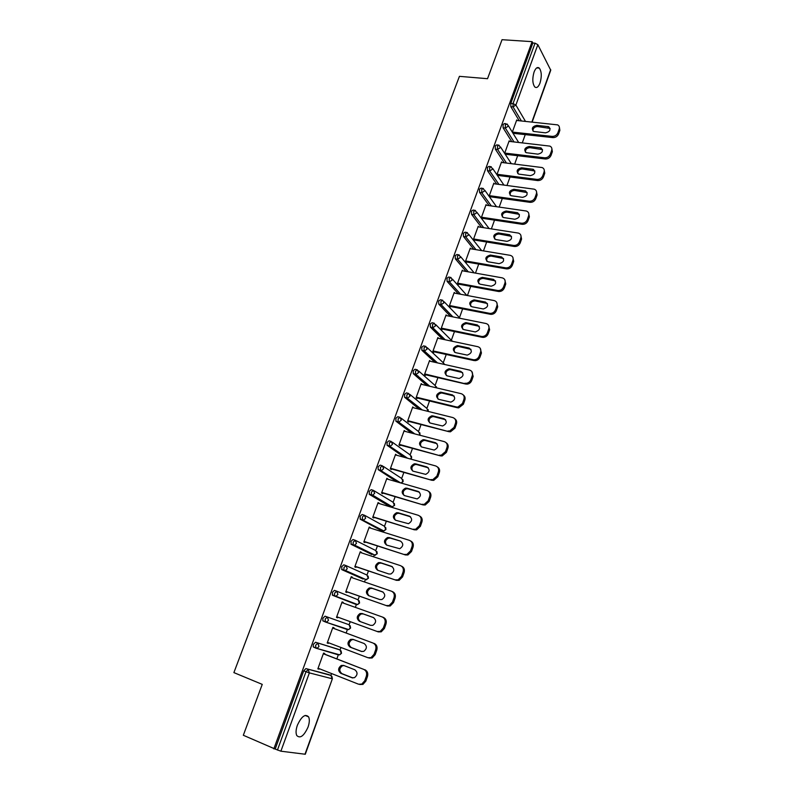 <?xml version="1.0" encoding="UTF-8"?>
<svg xmlns="http://www.w3.org/2000/svg" width="794" height="794" viewBox="0 0 794 794"><rect width="100%" height="100%" fill="white"/><g stroke="black" fill="none" stroke-linecap="round" stroke-linejoin="round"><path stroke-width="1.19" d="M308.032 727.106C309.521 722.729 309.71 719.324 308.618 716.883C305.253 713.568 301.502 716.367 297.363 725.279C295.874 729.646 295.666 733.061 296.748 735.512C300.182 738.837 303.943 736.028 308.032 727.106M540.019 83.023C541.885 76.502 541.647 71.529 539.305 68.105C537.449 66.686 535.702 67.986 534.074 71.996C532.208 78.537 532.437 83.509 534.749 86.923C536.645 88.372 538.401 87.072 540.019 83.023M304.956 754.29L332.378 678.761L305.293 754.25L280.887 751.193L275.171 749.06L303.725 670.811L305.908 668.588L330.89 675.436L331.574 673.55M336.854 658.881L338.442 654.464M315.853 648.132L313.253 646.931L313.362 644.4L315.516 642.247L340.04 649.968L340.954 647.477M346.144 633.016L347.524 629.176M349.112 624.759L350.223 621.662M355.355 607.38L356.526 604.135M336.854 591.232L358.074 599.778L359.384 596.165M364.496 581.962L365.429 579.352M346.353 565.745L366.967 575.045L368.456 570.926M373.537 556.802L374.252 554.808M355.752 540.516L375.761 550.55L377.438 545.925M382.49 531.881L382.986 530.501M384.495 526.303L386.341 521.182M391.353 507.207L391.631 506.443M374.232 490.851L393.119 502.265L395.144 496.667M383.323 466.396L401.675 478.464L403.868 472.4M392.296 442.179L410.141 454.893L412.503 448.362M401.178 418.21L418.537 431.539L421.058 424.552M426.864 408.404L429.534 400.97M435.102 385.487L437.931 377.616M427.212 347.663L443.251 362.769L446.238 354.481M435.698 324.587L451.329 340.279L454.476 331.564M459.359 317.987L462.634 308.866M467.428 295.537L470.713 286.366M475.477 273.116L478.722 264.084M483.467 250.904L486.662 242.011M491.377 228.89L494.523 220.137M499.208 207.085L502.304 198.46M506.979 185.478L510.026 176.993M514.671 164.06L517.668 155.703M522.293 142.851L525.251 134.623M275.171 749.06L243.321 735.264L262.248 684.378L233.893 672.607L459.428 76.343L487.526 78.705L502.036 39.7L532.109 41.655L532.814 43.025L510.8 103.369L513.033 103.587L535.047 43.174L532.814 43.025M535.047 43.174L537.846 44.682L550.748 70.209L532.149 122.058M273.831 748.891L532.109 41.655M512.309 132.151L516.745 119.924L517.092 120.519M305.908 668.588L328.805 674.612M519.197 120.728L510.82 106.674L510.8 103.369M315.516 642.247L337.897 649.155M336.636 653.919L336.08 653.998M345.886 628.61L345.162 628.769M349.102 624.749L350.303 627.935L348.715 629.582L347.365 629.582L325.461 622.01L322.811 620.819L322.91 618.248L325.024 616.184L349.102 624.749L325.024 616.184M358.074 599.778L359.285 602.904L357.628 604.571L356.357 604.562L332.626 595.311L332.349 592.374L334.433 590.369L336.696 591.163L337.916 594.388L336.199 596.125L332.626 595.311M363.146 579.064L341.966 569.715L341.698 566.747L343.752 564.822L345.896 565.546M372.019 554.569L351.206 544.366L350.958 541.389L352.973 539.523L355.057 540.198M380.812 530.313L360.357 519.276L360.119 516.269L362.104 514.482L364.128 515.108M389.517 506.284L369.418 494.434L369.2 491.407L371.155 489.68L373.111 490.255M397.04 481.879L378.152 469.591L378.182 466.783L380.108 465.125L382.003 465.661M404.166 457.294L387.065 445.255L387.075 442.407L388.971 440.809L390.807 441.305M411.62 433.087L395.888 421.148L395.888 418.259L397.754 416.731L399.531 417.187M419.272 409.208L404.622 397.288L404.612 394.35L406.449 392.891L408.176 393.308M427.013 385.616L413.277 373.646L413.257 370.669L415.064 369.27L416.731 369.657M434.824 362.302L421.852 350.243L421.812 347.226L423.589 345.876L425.207 346.234M442.645 339.227L430.338 327.059L430.288 323.992L432.035 322.711L433.613 323.039M450.466 316.409L438.745 304.092L438.685 300.986L440.402 299.765L441.93 300.063M458.267 293.81L447.072 281.354L447.002 278.198L448.689 277.037L450.178 277.305M466.048 271.439L455.329 258.834L455.24 255.628L456.907 254.517L458.346 254.765M473.78 249.296L463.478 236.483L463.398 233.267L465.016 232.185L466.465 232.414M481.482 227.362L471.557 214.34L471.477 211.115L473.055 210.053L474.514 210.271M489.124 205.626L479.556 192.406L479.487 189.161L481.015 188.128L482.494 188.337M496.726 184.109L487.476 170.68L487.427 167.415L488.906 166.412L490.404 166.601M504.269 162.79L495.327 149.143L495.287 145.878L496.716 144.885L498.235 145.064M511.763 141.66L503.108 127.814L503.078 124.529L504.468 123.556L505.996 123.725M509.55 141.411L509.172 140.816L504.637 153.331M501.947 162.502L501.54 161.887L496.895 174.7M494.275 183.781L493.838 183.146L489.104 196.197M489.908 197.309L490.106 196.763M486.533 205.259L486.057 204.604L481.293 217.774M482.107 218.856L482.305 218.3M478.722 226.935L478.216 226.26L473.403 239.55M474.226 240.602L474.435 240.036M470.852 248.81L470.296 248.115L465.433 261.524L466.286 262.546L466.485 261.98M462.912 270.883L462.297 270.178L457.394 283.706L458.267 284.689L458.475 284.123M454.902 293.175L454.237 292.44L449.285 306.097L450.168 307.04L450.377 306.464M446.833 315.675L446.089 314.91L441.097 328.696L442 329.609L442.208 329.024M438.695 338.393L437.871 337.589L432.829 351.504L433.752 352.377L433.971 351.792M430.497 361.33L429.574 360.486L424.492 374.54L425.435 375.373L425.644 374.778M422.14 384.465L421.207 383.601L416.066 397.784L417.029 398.578L417.247 397.983M413.684 407.818L412.751 406.935L407.56 421.247L408.543 422.011L408.761 421.406M405.148 431.4L404.215 430.487L398.975 444.948L399.978 445.662L400.196 445.057M396.524 455.2L395.601 454.267L390.311 468.867L391.333 469.542L391.551 468.926M387.819 479.239L386.896 478.286L381.557 493.024L382.599 493.66L382.827 493.034M379.036 503.505L378.113 502.533L372.723 517.41L373.785 518.006L374.014 517.38M370.163 528.01L369.24 527.018L363.791 542.044L364.883 542.59L365.111 541.955M361.201 552.753L360.278 551.731L354.779 566.906L355.891 567.412L356.129 566.777M352.159 577.744L352.357 577.188L351.236 576.702L345.688 592.026L346.819 592.493L347.047 591.838M343.018 602.974L343.246 602.358L342.105 601.912L336.487 617.395L337.649 617.811L337.887 617.156M333.798 628.431L334.036 627.776L332.875 627.379L327.207 643.011L328.388 643.378L328.607 642.793M324.508 654.107L324.746 653.452L323.555 653.095L317.838 668.885L319.228 668.677M422.15 384.415L421.009 384.147M413.724 407.719L412.572 407.431M405.208 431.231L404.057 430.934M396.603 454.972L395.452 454.654M387.929 478.951L386.777 478.613M379.165 503.148L378.013 502.801M370.312 527.593L369.16 527.226M361.379 552.267L360.228 551.89M352.357 577.188L351.206 576.791M343.246 602.358L342.085 601.951M337.649 617.811L336.497 617.385M328.388 643.378L327.237 642.942M319.039 669.203L317.878 668.746M559.194 129.065L557.894 132.747L558.579 133.988L559.869 130.305L559.194 129.065C559.75 127.149 559.224 125.76 557.616 124.876L516.547 120.46M558.579 133.988C557.438 136.439 555.532 137.65 552.842 137.61L552.158 136.389L512.338 132.082M552.158 136.389C554.847 136.419 556.763 135.208 557.894 132.747M536.774 125.323C532.288 126.484 531.236 128.519 533.618 131.447L545.508 132.846C550.004 131.715 551.076 129.67 548.723 126.722L536.774 125.323L537.478 126.554C534.471 126.812 532.953 128.291 532.933 131.01M559.323 126.871L559.869 130.305M552.842 137.61L513.013 133.293M550.113 128.42L537.478 126.554M551.661 150.443L550.351 154.165L551.046 155.366L552.356 151.654L551.661 150.443C552.237 148.428 551.651 146.989 549.914 146.116L508.984 141.352M551.046 155.366C549.905 157.837 547.989 159.048 545.299 158.989L544.595 157.798L504.726 153.083M544.595 157.798C547.284 157.857 549.2 156.646 550.351 154.165M529.221 146.453C524.645 147.664 523.623 149.738 526.174 152.676L537.945 154.145C542.53 152.974 543.572 150.9 541.051 147.922L529.221 146.453L529.945 147.654C526.869 147.912 525.35 149.431 525.4 152.21M551.761 148.121L552.356 151.654M545.299 158.989L505.212 154.225M542.54 149.619L529.945 147.654M544.059 172.02L542.729 175.772L543.443 176.943L544.763 173.191L544.059 172.02C544.644 169.896 544.009 168.407 542.143 167.554L501.342 162.423M543.443 176.943C542.292 179.444 540.367 180.645 537.677 180.566L536.952 179.404L497.054 174.263M536.952 179.404C539.652 179.484 541.577 178.273 542.729 175.772M521.589 167.782C516.924 169.033 515.941 171.147 518.661 174.094L530.313 175.653C534.997 174.422 535.99 172.308 533.3 169.311L521.589 167.782L522.333 168.953C519.197 169.201 517.678 170.76 517.797 173.608M544.128 169.549L544.763 173.191M537.677 180.566L497.332 175.345M534.898 171.008L522.333 168.953M536.377 193.796L535.047 197.587L535.771 198.728L537.101 194.937L536.377 193.796C536.992 191.562 536.297 190.024 534.293 189.19L493.64 183.692M535.771 198.728C534.61 201.239 532.685 202.44 529.985 202.331L529.251 201.21L489.303 195.642M529.251 201.21C531.95 201.319 533.876 200.108 535.047 197.587M513.897 189.3C509.133 190.61 508.2 192.753 511.078 195.721L522.601 197.349C527.385 196.058 528.347 193.915 525.469 190.907L513.897 189.3L514.651 190.441C511.445 190.689 509.937 192.277 510.125 195.215M536.416 191.185L537.101 194.937M529.985 202.331L489.441 196.664M527.186 192.595L514.651 190.441M528.635 215.779L527.285 219.601L528.03 220.702L529.38 216.891L528.635 215.779C529.261 213.427 528.496 211.839 526.353 211.025L485.859 205.16M528.03 220.702C526.859 223.243 524.923 224.444 522.224 224.305L521.469 223.213L481.492 217.219M521.469 223.213C524.169 223.352 526.114 222.141 527.285 219.601M506.125 211.015C501.272 212.385 500.379 214.559 503.446 217.536L514.83 219.243C519.703 217.903 520.616 215.72 517.569 212.713L506.125 211.015L506.909 212.127C503.624 212.375 502.126 214.013 502.394 217.01M528.625 213.01L529.38 216.891M522.224 224.305L481.611 218.191M519.395 214.37L506.909 212.127M520.814 237.962L519.445 241.823L520.219 242.895L521.569 239.044L520.814 237.962C521.45 235.49 520.626 233.863 518.343 233.079L478.008 226.816M520.219 242.895C519.038 245.455 517.092 246.646 514.393 246.487L513.619 245.425L473.601 238.984M513.619 245.425C516.328 245.594 518.264 244.393 519.445 241.823M498.295 232.94C493.342 234.369 492.488 236.572 495.734 239.55L506.979 241.346C511.951 239.937 512.825 237.724 509.579 234.716L498.295 232.94L499.089 234.012C495.734 234.27 494.235 235.937 494.593 239.024M520.765 235.034L521.569 239.044M514.393 246.487L473.69 239.917M511.534 236.354L499.089 234.012M512.914 260.363L511.544 264.263L512.329 265.295L513.698 261.405L512.914 260.363C513.569 257.762 512.686 256.085 510.244 255.34L470.088 248.681M512.329 265.295C511.138 267.876 509.192 269.067 506.483 268.878L505.689 267.856L465.641 260.958M505.689 267.856C508.398 268.044 510.353 266.844 511.544 264.263M490.374 255.063C485.333 256.561 484.529 258.794 487.953 261.762L499.049 263.658C504.121 262.179 504.944 259.936 501.52 256.928L490.374 255.063L491.188 256.095C487.764 256.363 486.275 258.08 486.722 261.236M512.815 257.266L513.698 261.405M506.483 268.878L465.701 261.841M503.585 258.536L491.188 256.095M504.944 282.972L503.565 286.902L504.359 287.904L505.748 283.974L504.944 282.972C505.619 280.272 504.686 278.565 502.165 277.84L462.098 270.744M504.359 287.904C503.227 290.406 501.342 291.616 498.711 291.507L497.689 290.495L457.602 283.14M497.689 290.495L497.898 290.525C500.538 290.624 502.423 289.423 503.565 286.902M482.395 277.394L482.305 277.384C477.303 278.932 476.529 281.195 479.973 284.163L491.188 286.207C496.21 284.599 496.975 282.327 493.471 279.369L482.395 277.394L483.139 278.386C479.675 278.714 478.216 280.481 478.782 283.666M504.786 279.696L505.748 283.974M498.503 291.477L457.622 283.964M495.555 280.927L483.218 278.396M496.905 305.789L495.506 309.769L496.319 310.722L497.719 306.762L496.905 305.789C497.58 303.07 496.657 301.333 494.126 300.569L454.029 293.016M496.319 310.722C495.238 313.164 493.421 314.374 490.871 314.355L489.61 313.342L449.493 305.521M489.61 313.342L490.047 313.402C492.598 313.422 494.424 312.211 495.506 309.769M474.336 299.933L474.087 299.904C469.185 301.551 468.46 303.844 471.884 306.772L483.288 308.965C488.201 307.258 488.906 304.946 485.422 302.048L474.336 299.933L474.931 300.866C471.467 301.323 470.088 303.139 470.773 306.315M496.677 302.345L497.719 306.762M490.444 314.295L449.464 306.286M487.447 303.516L475.179 300.906M488.776 328.835L487.367 332.845L488.201 333.768L489.62 329.758L488.776 328.835C489.471 326.086 488.548 324.309 486.017 323.515L445.881 315.486M488.201 333.768C487.179 336.13 485.432 337.341 482.96 337.41L481.462 336.418L441.305 328.111M481.462 336.418L482.107 336.497C484.588 336.428 486.335 335.217 487.367 332.845M466.197 322.692L465.79 322.632C460.996 324.389 460.312 326.701 463.726 329.589L475.308 331.932C480.102 330.125 480.757 327.793 477.293 324.925L466.197 322.692L466.654 323.565C463.2 324.151 461.88 326.016 462.704 329.173M488.479 325.193L489.62 329.758M482.305 337.331L441.216 328.815M479.258 326.324L467.061 323.624M480.578 352.099L479.149 356.149L480.013 357.032L481.432 352.983L480.578 352.099C481.273 349.32 480.36 347.514 477.829 346.69L437.663 338.175M480.013 357.032C479.03 359.325 477.353 360.536 474.961 360.675L473.224 359.702L433.048 350.918M473.224 359.702L474.097 359.801C476.489 359.662 478.167 358.441 479.149 356.149M457.979 345.658L457.413 345.589C452.729 347.435 452.094 349.777 455.488 352.625L467.239 355.117C471.924 353.211 472.539 350.849 469.085 348.03L457.979 345.658L458.863 346.551L458.297 346.482C454.843 347.196 453.602 349.112 454.555 352.248M480.201 348.258L481.432 352.983M474.097 360.575L432.879 351.553M470.981 349.35L458.863 346.551M472.301 375.582L470.862 379.671L471.735 380.515L473.174 376.435L472.301 375.582C473.006 372.773 472.093 370.937 469.562 370.083L429.365 361.072M471.735 380.515C470.802 382.738 469.185 383.959 466.892 384.167L424.701 373.944M464.917 383.224L466.009 383.333C468.301 383.115 469.929 381.894 470.862 379.671M449.692 368.853L448.957 368.773C444.392 370.699 443.796 373.071 447.171 375.88L459.101 378.51C463.656 376.525 464.222 374.143 460.808 371.364L449.692 368.853L450.595 369.706L449.861 369.627C446.427 370.461 445.245 372.436 446.337 375.552M471.825 371.542L473.174 376.435M465.8 384.058L424.492 374.51M462.624 372.584L450.595 369.706M417.426 375.86L418.061 375.999M463.944 399.303L462.485 403.431L463.388 404.225L464.837 400.107L463.944 399.303C464.659 396.454 463.746 394.588 461.215 393.695L420.989 384.197M463.388 404.225L458.733 407.868L457.433 407.759L456.52 406.965L416.284 397.179M456.52 406.965L457.83 407.074L462.485 403.431M441.315 392.266L440.422 392.176C435.975 394.191 435.43 396.583 438.774 399.362L450.883 402.131C455.319 400.057 455.835 397.655 452.441 394.906L441.315 392.266L442.238 393.08L441.345 392.99C437.921 393.963 436.819 395.988 438.04 399.084M463.368 395.055C464.976 396.266 465.473 397.953 464.837 400.107M457.433 407.759L416.096 397.705M454.168 396.047L442.238 393.08M455.498 423.242L454.029 427.41L454.952 428.174L456.411 424.016L455.498 423.242C456.222 420.373 455.319 418.478 452.788 417.545L412.533 407.53M454.952 428.174L450.486 431.807L448.977 431.698L407.779 420.641M448.054 430.944L449.563 431.053L454.029 427.41M432.859 415.897L431.807 415.818C427.48 417.912 426.974 420.324 430.298 423.073L442.576 425.981C446.893 423.827 447.359 421.396 443.995 418.686L432.859 415.897L433.812 416.671L432.76 416.592C429.346 417.694 428.323 419.778 429.683 422.835M454.813 418.785C456.54 420.006 457.076 421.753 456.411 424.016M448.977 431.698L407.61 421.108M445.633 419.728L433.812 416.671M446.982 447.429L445.494 451.637L446.436 452.352L447.915 448.153L446.982 447.429C447.717 444.521 446.814 442.586 444.273 441.623L403.997 431.092M446.436 452.352L442.159 455.964L440.442 455.865L399.193 444.332M439.489 455.151L441.216 455.25L445.494 451.637M424.324 439.767L423.123 439.687C418.904 441.851 418.448 444.293 421.743 447.002L434.179 450.059C438.377 447.826 438.804 445.374 435.469 442.695L424.324 439.767L425.296 440.501L424.085 440.422C420.701 441.653 419.748 443.786 421.247 446.824M446.168 442.744C448.005 443.975 448.59 445.781 447.915 448.153M440.442 455.865L399.045 444.749M436.998 443.648L425.296 440.501M438.377 471.844L436.879 476.092L437.831 476.777L439.33 472.529L438.377 471.844C439.112 468.907 438.219 466.941 435.678 465.939L395.372 454.883M437.831 476.777L433.742 480.36L431.817 480.271L390.529 468.252M430.854 479.596L432.77 479.685L436.879 476.092M415.709 463.865L414.359 463.785C410.25 466.028 409.833 468.49 413.098 471.17L425.703 474.365C429.782 472.063 430.169 469.591 426.854 466.941L415.709 463.865L416.701 464.559L415.341 464.48C411.967 465.85 411.094 468.033 412.731 471.05M437.425 466.941C439.39 468.172 440.025 470.028 439.33 472.529M431.817 480.271L390.4 468.609M428.274 467.795L416.701 464.559M429.683 496.508L428.164 500.796L429.147 501.431L430.656 497.143L429.683 496.508C430.427 493.54 429.544 491.536 427.003 490.494L386.668 478.901M429.147 501.431L425.227 504.994L423.113 504.915L381.785 492.399M422.13 504.289L424.244 504.359L428.164 500.796M407.004 488.201L405.506 488.131C401.516 490.434 401.129 492.915 404.374 495.575L417.128 498.91C421.098 496.538 421.435 494.047 418.16 491.426L407.004 488.201L408.017 488.856L406.518 488.786C403.154 490.285 402.369 492.528 404.146 495.506M428.581 491.367C430.685 492.598 431.38 494.523 430.656 497.143M423.113 504.915L381.676 492.697M419.46 492.181L408.017 488.856M420.899 521.41L419.371 525.747L420.373 526.333L421.902 522.005L420.899 521.41C421.664 518.413 420.78 516.368 418.24 515.286L377.884 503.158M420.373 526.333L416.622 529.866L414.319 529.806L372.942 516.785M413.317 529.231L415.609 529.28L419.371 525.747M398.221 512.775L396.583 512.716C392.693 515.088 392.355 517.589 395.561 520.229L408.463 523.693C412.324 521.261 412.632 518.75 409.386 516.15L398.221 512.775L399.253 513.381L397.605 513.321C394.271 514.969 393.556 517.251 395.472 520.199M419.649 516.05C421.892 517.261 422.636 519.246 421.902 522.005M414.319 529.806L372.862 517.023M410.558 516.805L399.253 513.381M412.036 546.56L410.488 550.937L411.51 551.483L413.059 547.116L412.036 546.56C412.811 543.533 411.927 541.458 409.386 540.337L369.012 527.643M411.51 551.483L407.918 554.976L405.446 554.946L364.029 541.409M404.414 554.411L406.885 554.44L410.488 550.937M389.348 537.588L387.571 537.548C383.79 539.97 383.482 542.491 386.658 545.111L399.71 548.723C403.461 546.232 403.729 543.701 400.513 541.121L389.348 537.588L390.4 538.153L388.623 538.114C385.298 539.89 384.663 542.233 386.728 545.141M410.617 540.972C412.999 542.163 413.813 544.208 413.059 547.116M405.446 554.946L363.96 541.587M400.513 541.121L390.4 538.153M403.084 571.968L401.526 576.394L402.568 576.891L404.126 572.474L403.084 571.968C403.858 568.901 402.985 566.787 400.444 565.626L360.049 552.376M402.568 576.891L399.124 580.345L396.474 580.345L355.017 566.271M395.422 579.848L398.072 579.858L401.526 576.394M380.386 562.648L378.48 562.618C374.798 565.1 374.52 567.65 377.666 570.251L388.842 573.983L390.856 574.002C394.509 571.462 394.737 568.901 391.561 566.34L380.386 562.648L381.457 563.174L379.552 563.144C376.227 565.08 375.691 567.482 377.924 570.34M401.486 566.142L401.486 566.152C404.027 567.303 404.9 569.417 404.126 572.474M396.474 580.345L354.968 566.39M392.444 566.797L381.457 563.174M394.032 597.634L392.464 602.1L393.526 602.547L395.094 598.09L394.032 597.634C394.826 594.527 393.953 592.384 391.412 591.183L351.008 577.347M393.526 602.547L390.221 605.971L387.422 605.991L345.916 591.381M386.341 605.544L389.149 605.524L392.464 602.1M371.334 587.967L369.299 587.947C365.716 590.478 365.478 593.049 368.585 595.639L379.77 599.539L381.914 599.53C385.457 596.939 385.656 594.369 382.51 591.808L371.334 587.967L372.426 588.433L370.401 588.423C367.066 590.557 366.63 593.019 369.091 595.818M392.057 591.461L392.484 591.649C395.015 592.85 395.888 594.994 395.094 598.09M387.422 605.991L345.896 591.441M383.194 592.145L372.426 588.433M384.901 623.548L383.303 628.064L384.395 628.471L385.983 623.965L384.901 623.548C385.705 620.422 384.832 618.228 382.291 616.988L341.867 602.567M384.395 628.471L381.229 631.845L378.272 631.895L336.725 616.74M377.17 631.498L380.137 631.448L383.303 628.064M362.193 613.524L360.039 613.534C356.546 616.114 356.337 618.695 359.424 621.285L370.599 625.344L372.862 625.315C376.316 622.675 376.495 620.084 373.379 617.543L362.193 613.524L363.315 613.961L361.161 613.961C357.727 616.432 357.469 618.992 360.397 621.633M382.51 617.077L383.383 617.414C385.914 618.655 386.787 620.839 385.983 623.965M373.736 617.692L363.315 613.961M375.671 649.74L374.063 654.296L375.175 654.653L376.783 650.107L375.671 649.74C376.485 646.574 375.622 644.341 373.081 643.061L332.636 628.034M374.063 654.296L371.016 657.64L367.9 657.71L327.446 642.346M352.963 639.349L350.69 639.378C347.286 641.999 347.107 644.599 350.154 647.179L361.349 651.408L363.721 651.368C367.086 648.678 367.225 646.068 364.148 643.527L352.963 639.349M373.081 643.061L332.646 628.004M374.192 643.438C376.723 644.718 377.587 646.941 376.783 650.107M375.175 654.653L372.138 657.988L369.021 658.057M353.598 639.587L351.831 639.756C348.437 642.376 348.258 644.966 351.305 647.547L361.965 651.576M366.342 676.19L364.724 680.795L365.855 681.103L367.473 676.508L366.342 676.19C367.165 672.994 366.312 670.722 363.771 669.392L323.317 653.76M364.724 680.795L361.796 684.1L358.541 684.2L318.076 668.22M343.633 665.432L341.251 665.481C337.926 668.141 337.778 670.771 340.805 673.342L351.99 677.748L354.481 677.679C357.757 674.95 357.876 672.32 354.819 669.779L343.633 665.432M363.771 669.392L323.347 653.661M364.903 669.719C367.443 671.049 368.297 673.312 367.473 676.508M365.855 681.103L362.937 684.398L359.692 684.497M343.981 665.571L342.422 665.809C339.107 668.469 338.959 671.089 341.976 673.659L352.893 677.947M537.846 44.682L515.882 105.066L525.469 121.373M531.881 122.028L550.689 69.604M521.4 120.956L513.043 106.892L513.033 103.587L515.882 105.066L513.043 106.892L510.82 106.674M331.058 675.515L332.071 678.721L309.372 672.885L280.887 751.193M277.434 750.072L305.988 671.714L303.725 670.811M309.372 672.885L305.988 671.714L308.171 669.491L309.372 672.885M513.966 141.908L505.341 128.052L508.18 126.226L507.346 124.092L505.312 124.757L505.341 128.052L503.108 127.814M506.473 163.058L497.56 149.411L495.327 149.143M498.93 184.407L489.709 170.968L487.476 170.68M491.327 205.944L481.789 192.724L479.556 192.406M483.685 227.699L473.8 214.678L471.557 214.34M475.983 249.663L465.721 236.84L463.478 236.483M460.609 256.651L474.207 272.888M468.252 271.836L457.572 259.221L455.329 258.834L457.572 259.211L468.281 271.836M452.391 279.091L466.872 295.437M460.48 294.227L449.354 281.801L447.101 281.384M444.094 301.73L460.113 318.334M452.679 316.846L441.047 304.598L438.804 304.162M444.858 339.703L432.67 327.614L430.417 327.148M437.028 362.789L424.204 350.859L421.951 350.362M418.627 370.957L435.082 385.477L436.452 387.849M429.226 386.142L415.659 374.321L413.406 373.795M409.952 394.469L426.844 408.404L428.006 411.381M421.475 409.754L407.034 398.002L404.781 397.457M413.833 433.663L398.32 421.922L396.067 421.346M406.369 457.9L389.526 446.079L387.274 445.474M399.243 482.514L380.644 470.475L378.391 469.83M389.259 506.205L391.462 506.87L371.671 495.109L369.418 494.434M365.051 515.554L384.485 526.293L385.715 529.261L383.859 530.978L360.357 519.276M380.614 530.253L383.095 531.007M371.87 554.52L351.206 544.366M363.057 579.034L341.966 569.715M357.141 604.383L334.522 595.778L357.628 604.571L359.553 603.023L359.176 600.75M340.13 650.008L337.827 649.135M340.04 649.968L341.231 653.204L339.703 654.842L338.284 654.851L316.22 648.251M330.89 675.436L328.676 674.563M500.409 147.595L498.95 145.143L497.52 146.136L497.56 149.411L500.409 147.595M492.578 169.152L491.139 166.69L489.67 167.703L489.709 170.968L492.578 169.152M484.658 190.907L483.258 188.436L481.73 189.468L481.789 192.724L484.658 190.907M476.668 212.871L475.298 210.38L473.72 211.442L473.8 214.678L476.668 212.871M468.609 235.044L467.259 232.543L465.641 233.625L465.721 236.84L468.609 235.044M460.47 257.415L459.15 254.894L457.483 256.005L457.572 259.211L460.47 257.415M447.072 281.354L449.473 281.82L452.252 280.004L450.942 277.443L449.245 278.615L449.325 281.761L460.609 294.256M438.745 304.092L441.275 304.628L443.965 302.812L442.655 300.201L440.928 301.422L440.998 304.539L452.908 316.895M452.62 341.341L451.329 340.279M430.338 327.059L432.988 327.654L435.588 325.828L434.288 323.178L432.541 324.458L432.591 327.525L445.206 339.772M444.67 364.506L443.251 362.769M421.852 350.243L424.631 350.898L427.132 349.072L425.842 346.373L424.065 347.712L424.095 350.74L437.504 362.898M413.277 373.646L416.185 374.371L418.607 372.535L417.307 369.786L415.51 371.195L415.53 374.173L429.842 386.291M404.622 397.288L407.65 398.062L409.982 396.236L408.702 393.437L406.865 394.896L406.875 397.834L422.249 409.952M419.351 435.112L419.798 434.308L418.537 431.539M395.888 421.148L399.035 421.981L401.288 420.155L400.007 417.307L398.141 418.835L398.141 421.733L414.786 433.911M410.429 459.011L411.401 457.711L410.141 454.893M387.065 445.255L390.34 446.129L392.494 444.322L391.224 441.414L389.338 443.012L389.526 446.079L407.54 458.217M401.079 483.04L402.915 481.333L401.675 478.464M378.152 469.591L381.547 470.514L383.621 468.718L382.361 465.76L380.445 467.418L380.644 470.475L400.682 482.931M369.16 494.166L371.413 494.841L371.453 492.072L373.408 490.345L374.669 493.352L372.664 495.148L392.425 506.909L394.36 505.183L393.119 502.265M371.413 494.841L372.664 495.148L371.413 494.841M394.35 503.416L394.588 505.391L391.829 506.939M360.069 518.998L363.692 520.02L365.617 518.234L364.367 515.177L362.382 516.973L362.62 519.981L383.859 530.978L385.953 529.459L385.686 527.405M350.888 544.069L353.151 544.803L353.221 542.113L355.236 540.257L356.476 543.364L354.62 545.131L375.205 555.274L376.991 553.577L375.761 550.55M353.151 544.803L354.62 545.131L353.151 544.803M377.239 553.746L374.282 555.304M341.628 569.397L343.881 570.161L343.961 567.511L346.015 565.586L347.246 568.752L345.459 570.499L366.461 579.809L368.178 578.121L366.967 575.045M343.881 570.161L345.459 570.499L343.881 570.161M368.436 578.26L365.389 579.828M332.259 594.974L334.522 595.778L334.611 593.168L336.696 591.163M322.811 620.819L326.85 622.01L328.498 620.293L327.287 617.007L325.173 619.082L325.461 622.01L348.715 629.582L350.581 628.024L350.154 625.672M348.139 629.384L347.365 629.582M313.253 646.931L317.392 648.152L318.98 646.455L317.779 643.11L315.635 645.264L315.943 648.162L339.703 654.842L341.519 653.273L341.043 650.832M339.048 654.643L338.284 654.851M547.771 126.464L548.465 127.705M540.228 147.714L540.942 148.915M532.615 169.152L533.34 170.323M524.933 190.788L525.678 191.93M517.172 212.623L517.936 213.735M509.351 234.667L510.125 235.739M501.451 256.919L502.245 257.951M493.471 279.369L494.285 280.371M485.422 302.048L486.256 303.01M477.293 324.925L478.147 325.858M469.085 348.03L469.959 348.923M460.808 371.364L461.691 372.207M452.441 394.906L453.344 395.72M443.995 418.686L444.928 419.46M435.469 442.695L436.422 443.429M426.854 466.941L427.827 467.636M418.16 491.426L419.153 492.072M409.386 516.15L410.399 516.755M391.561 566.34L392.315 566.708M350.154 647.179L351.305 647.547M340.805 673.342L341.976 673.659M351.99 677.748L352.675 677.927M305.154 715.424L308.618 716.883M536.724 67.907L539.305 68.105M518.641 142.434L508.309 125.65M511.306 163.653L500.538 146.989M503.932 185.071L492.707 168.527M496.518 206.698L484.797 190.262M489.094 228.533L476.807 212.187M481.65 250.596L468.748 234.319M436.66 387.899L436.422 386.757M428.313 411.411L428.174 409.664M420.006 434.576L419.837 432.77M419.669 435.191L419.996 434.596M411.61 457.959L411.431 456.103M410.716 459.091L411.61 457.979M401.159 483.07L403.134 481.581L402.935 479.645M377.239 553.736L376.942 551.622M368.446 578.26L368.098 576.067M332.378 678.761L331.842 676.23M548.723 126.722L549.418 127.953M541.051 147.922L541.766 149.123M533.3 169.311L534.025 170.482M525.469 190.907L526.214 192.049M517.569 212.713L518.323 213.814M509.579 234.716L510.363 235.788M501.52 256.928L502.314 257.971M482.305 277.384L483.139 278.386M497.898 290.525L498.711 291.507M474.087 299.904L474.931 300.866M490.047 313.402L490.871 314.355M465.79 322.632L466.654 323.565M482.107 336.497L482.96 337.41M457.413 345.589L458.297 346.482M474.097 359.801L474.961 360.675M448.957 368.773L449.861 369.627M466.009 383.333L466.892 384.167M440.422 392.176L441.345 392.99M457.83 407.074L458.733 407.868M431.807 415.818L432.76 416.592M449.563 431.053L450.486 431.807M423.123 439.687L424.085 440.422M441.216 455.25L442.159 455.964M414.359 463.785L415.341 464.48M432.77 479.685L433.742 480.36M405.506 488.131L406.518 488.786M424.244 504.359L425.227 504.994M396.583 512.716L397.605 513.321M415.609 529.28L416.622 529.866M387.571 537.548L388.623 538.114M406.885 554.44L407.918 554.976M378.48 562.618L379.552 563.144M398.072 579.858L399.124 580.345M369.299 587.947L370.401 588.423M389.149 605.524L390.221 605.971M360.039 613.534L361.161 613.961M380.137 631.448L381.229 631.845M350.69 639.378L351.831 639.756M371.016 657.64L372.138 657.988M341.251 665.481L342.422 665.809M361.796 684.1L362.937 684.398"/></g></svg>
